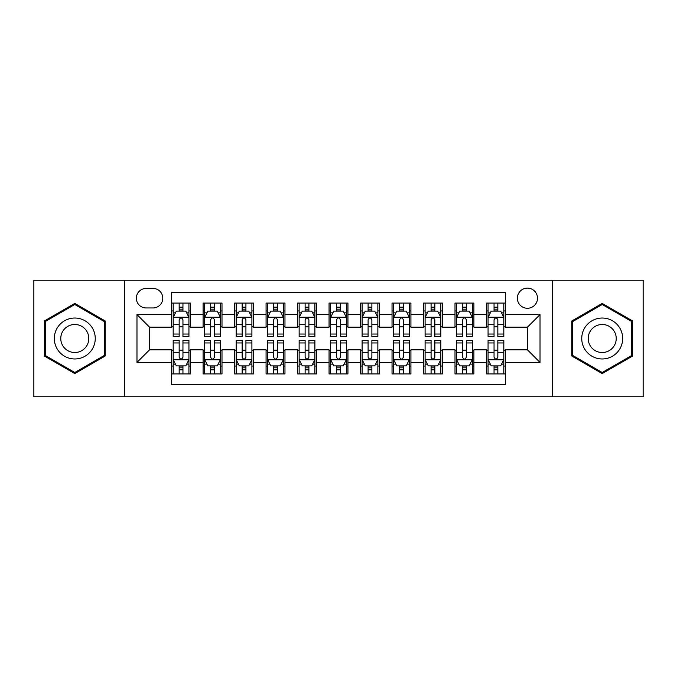 <?xml version="1.0" encoding="UTF-8"?>
<svg xmlns="http://www.w3.org/2000/svg" width="677" height="677" viewBox="0 0 677 677"><rect width="100%" height="100%" fill="white"/><g stroke="black" fill="none" stroke-linecap="round" stroke-linejoin="round"><path stroke-width="1.02" d="M527.434 288.123A10.079 10.079 0 0 0 517.355 298.193A10.079 10.079 0 0 0 527.434 308.272A10.079 10.079 0 0 0 537.504 298.193A10.079 10.079 0 0 0 527.434 288.123M552.618 396.756L643.15 396.756L643.15 280.244L552.618 280.244L552.618 396.756L124.382 396.756L124.382 280.244L33.85 280.244L33.85 396.756L124.382 396.756M505.389 303.076L486.492 303.076L486.492 314.568L473.9 314.568L473.9 327.16L486.492 327.16L486.492 314.568M473.9 314.568L473.9 303.076L455.003 303.076L455.003 314.568L442.411 314.568L442.411 327.16L455.003 327.16L455.003 314.568M442.411 314.568L442.411 303.076L423.523 303.076L423.523 314.568L410.922 314.568L410.922 327.16L423.523 327.16L423.523 314.568M410.922 314.568L410.922 303.076L392.034 303.076L392.034 314.568L379.433 314.568L379.433 327.16L392.034 327.16L392.034 314.568M379.433 314.568L379.433 303.076L360.545 303.076L360.545 314.568L347.944 314.568L347.944 327.16L360.545 327.16L360.545 314.568M347.944 314.568L347.944 303.076L329.056 303.076L329.056 314.568L316.455 314.568L316.455 327.16L329.056 327.16L329.056 314.568M316.455 314.568L316.455 303.076L297.567 303.076L297.567 314.568L284.966 314.568L284.966 327.16L297.567 327.16L297.567 314.568M284.966 314.568L284.966 303.076L266.078 303.076L266.078 314.568L253.477 314.568L253.477 327.16L266.078 327.16L266.078 314.568M253.477 314.568L253.477 303.076L234.589 303.076L234.589 314.568L221.997 314.568L221.997 327.16L234.589 327.16L234.589 314.568M221.997 314.568L221.997 303.076L203.1 303.076L203.1 327.16L190.508 327.16L190.508 303.076L171.611 303.076M171.611 373.924L190.508 373.924L190.508 349.84L203.1 349.84L203.1 373.924L221.997 373.924L221.997 349.84L234.589 349.84L234.589 362.432L221.997 362.432M234.589 362.432L234.589 373.924L253.477 373.924L253.477 349.84L266.078 349.84L266.078 362.432L253.477 362.432M266.078 362.432L266.078 373.924L284.966 373.924L284.966 349.84L297.567 349.84L297.567 362.432L284.966 362.432M297.567 362.432L297.567 373.924L316.455 373.924L316.455 349.84L329.056 349.84L329.056 362.432L316.455 362.432M329.056 362.432L329.056 373.924L347.944 373.924L347.944 349.84L360.545 349.84L360.545 362.432L347.944 362.432M360.545 362.432L360.545 373.924L379.433 373.924L379.433 349.84L392.034 349.84L392.034 362.432L379.433 362.432M392.034 362.432L392.034 373.924L410.922 373.924L410.922 349.84L423.523 349.84L423.523 362.432L410.922 362.432M423.523 362.432L423.523 373.924L442.411 373.924L442.411 349.84L455.003 349.84L455.003 362.432L442.411 362.432M455.003 362.432L455.003 373.924L473.9 373.924L473.9 349.84L486.492 349.84L486.492 362.432L473.9 362.432M146.105 307.959L153.036 307.959A9.757 9.757 0 0 0 162.793 298.193A9.757 9.757 0 0 0 153.036 288.436L146.105 288.436A9.757 9.757 0 0 0 136.348 298.193A9.757 9.757 0 0 0 146.105 307.959M552.618 280.244L124.382 280.244M505.389 314.568L505.389 292.523L171.611 292.523L171.611 327.16L149.566 327.16L149.566 349.84L171.611 349.84L171.611 384.477L505.389 384.477L505.389 349.84L527.434 349.84L527.434 327.16L505.389 327.16L505.389 314.568L540.026 314.568L540.026 362.432L505.389 362.432M171.611 362.432L136.974 362.432L136.974 314.568L171.611 314.568M486.492 362.432L486.492 373.924L505.389 373.924M171.611 310.946L173.185 310.946M179.168 310.946L182.951 310.946M188.934 310.946L190.508 310.946M171.611 326.847L173.185 326.847M179.168 326.847L182.951 326.847M188.934 326.847L190.508 326.847M171.611 350.153L173.185 350.153M179.168 350.153L182.951 350.153M188.934 350.153L190.508 350.153M171.611 366.054L173.185 366.054M179.168 366.054L182.951 366.054M188.934 366.054L190.508 366.054M203.1 326.847L204.674 326.847M210.657 326.847L214.44 326.847M220.423 326.847L221.997 326.847M203.1 310.946L204.674 310.946M210.657 310.946L214.44 310.946M220.423 310.946L221.997 310.946M203.1 350.153L204.674 350.153M210.657 350.153L214.44 350.153M220.423 350.153L221.997 350.153M203.1 366.054L204.674 366.054M210.657 366.054L214.44 366.054M220.423 366.054L221.997 366.054M234.589 350.153L236.163 350.153M242.146 350.153L245.92 350.153M251.903 350.153L253.477 350.153M234.589 366.054L236.163 366.054M242.146 366.054L245.92 366.054M251.903 366.054L253.477 366.054M234.589 310.946L236.163 310.946M242.146 310.946L245.92 310.946M251.903 310.946L253.477 310.946M234.589 326.847L236.163 326.847M242.146 326.847L245.92 326.847M251.903 326.847L253.477 326.847M266.078 350.153L267.652 350.153M273.635 350.153L277.409 350.153M283.392 350.153L284.966 350.153M266.078 366.054L267.652 366.054M273.635 366.054L277.409 366.054M283.392 366.054L284.966 366.054M266.078 310.946L267.652 310.946M273.635 310.946L277.409 310.946M283.392 310.946L284.966 310.946M266.078 326.847L267.652 326.847M273.635 326.847L277.409 326.847M283.392 326.847L284.966 326.847M297.567 350.153L299.141 350.153M305.124 350.153L308.898 350.153M314.881 350.153L316.455 350.153M297.567 366.054L299.141 366.054M305.124 366.054L308.898 366.054M314.881 366.054L316.455 366.054M297.567 310.946L299.141 310.946M305.124 310.946L308.898 310.946M314.881 310.946L316.455 310.946M297.567 326.847L299.141 326.847M305.124 326.847L308.898 326.847M314.881 326.847L316.455 326.847M329.056 350.153L330.63 350.153M336.613 350.153L340.387 350.153M346.37 350.153L347.944 350.153M329.056 366.054L330.63 366.054M336.613 366.054L340.387 366.054M346.37 366.054L347.944 366.054M329.056 310.946L330.63 310.946M336.613 310.946L340.387 310.946M346.37 310.946L347.944 310.946M329.056 326.847L330.63 326.847M336.613 326.847L340.387 326.847M346.37 326.847L347.944 326.847M360.545 350.153L362.119 350.153M368.102 350.153L371.876 350.153M377.859 350.153L379.433 350.153M360.545 366.054L362.119 366.054M368.102 366.054L371.876 366.054M377.859 366.054L379.433 366.054M360.545 310.946L362.119 310.946M368.102 310.946L371.876 310.946M377.859 310.946L379.433 310.946M360.545 326.847L362.119 326.847M368.102 326.847L371.876 326.847M377.859 326.847L379.433 326.847M392.034 350.153L393.608 350.153M399.591 350.153L403.365 350.153M409.348 350.153L410.922 350.153M392.034 366.054L393.608 366.054M399.591 366.054L403.365 366.054M409.348 366.054L410.922 366.054M392.034 310.946L393.608 310.946M399.591 310.946L403.365 310.946M409.348 310.946L410.922 310.946M392.034 326.847L393.608 326.847M399.591 326.847L403.365 326.847M409.348 326.847L410.922 326.847M423.523 350.153L425.097 350.153M431.08 350.153L434.854 350.153M440.837 350.153L442.411 350.153M423.523 366.054L425.097 366.054M431.08 366.054L434.854 366.054M440.837 366.054L442.411 366.054M423.523 310.946L425.097 310.946M431.08 310.946L434.854 310.946M440.837 310.946L442.411 310.946M423.523 326.847L425.097 326.847M431.08 326.847L434.854 326.847M440.837 326.847L442.411 326.847M455.003 350.153L456.577 350.153M462.56 350.153L466.343 350.153M472.326 350.153L473.9 350.153M455.003 366.054L456.577 366.054M462.56 366.054L466.343 366.054M472.326 366.054L473.9 366.054M455.003 310.946L456.577 310.946M462.56 310.946L466.343 310.946M472.326 310.946L473.9 310.946M455.003 326.847L456.577 326.847M462.56 326.847L466.343 326.847M472.326 326.847L473.9 326.847M486.492 350.153L488.066 350.153M494.049 350.153L497.832 350.153M503.815 350.153L505.389 350.153M486.492 366.054L488.066 366.054M494.049 366.054L497.832 366.054M503.815 366.054L505.389 366.054M486.492 310.946L488.066 310.946M494.049 310.946L497.832 310.946M503.815 310.946L505.389 310.946M486.492 326.847L488.066 326.847M494.049 326.847L497.832 326.847M503.815 326.847L505.389 326.847M149.566 327.16L136.974 314.568M149.566 349.84L136.974 362.432M540.026 314.568L527.434 327.16M540.026 362.432L527.434 349.84M74.783 373.586L105.172 356.043L105.172 320.957L74.783 303.414L44.403 320.957L44.403 356.043L74.783 373.586M632.597 320.957L602.217 303.414L571.828 320.957L571.828 356.043L602.217 373.586L632.597 356.043L632.597 320.957M182.951 307.172L179.168 307.172M188.934 334.04L182.951 334.04L182.951 336.613L188.934 336.613L188.934 317.403L185.777 311.107L176.333 311.107L173.185 317.403L173.185 336.613L179.168 336.613L179.168 334.04L173.185 334.04M173.185 317.403L173.185 303.076M188.934 317.403L188.934 303.076M179.168 311.107L179.168 303.076M182.951 303.076L182.951 311.107M182.951 334.04L182.951 319.764C181.69 317.335 180.429 317.335 179.168 319.764L179.168 334.04M179.168 369.828L182.951 369.828M173.185 342.96L179.168 342.96L179.168 340.387L173.185 340.387L173.185 359.597L176.333 365.893L185.777 365.893L188.934 359.597L188.934 340.387L182.951 340.387L182.951 342.96L188.934 342.96M188.934 359.597L188.934 373.924M173.185 359.597L173.185 373.924M182.951 365.893L182.951 373.924M179.168 373.924L179.168 365.893M179.168 342.96L179.168 357.236C180.429 359.665 181.69 359.665 182.951 357.236L182.951 342.96M74.783 318.029A20.471 20.471 0 0 0 54.321 338.5A20.471 20.471 0 0 0 74.783 358.971A20.471 20.471 0 0 0 95.254 338.5A20.471 20.471 0 0 0 74.783 318.029M74.783 324.486A14.014 14.014 0 0 0 60.769 338.5A14.014 14.014 0 0 0 74.783 352.514A14.014 14.014 0 0 0 88.797 338.5A14.014 14.014 0 0 0 74.783 324.486M104.224 355.501L74.783 372.494L45.342 355.501L45.342 321.499L74.783 304.506L104.224 321.499L104.224 355.501M584.488 328.269A20.471 20.471 0 0 0 591.977 356.229A20.471 20.471 0 0 0 619.937 348.731A20.471 20.471 0 0 0 612.448 320.771A20.471 20.471 0 0 0 584.488 328.269M590.082 331.493A14.014 14.014 0 0 0 595.21 350.635A14.014 14.014 0 0 0 614.352 345.507A14.014 14.014 0 0 0 609.224 326.365A14.014 14.014 0 0 0 590.082 331.493M631.658 321.499L631.658 355.501L602.217 372.494L572.776 355.501L572.776 321.499L602.217 304.506L631.658 321.499M214.44 307.172L210.657 307.172M220.423 334.04L214.44 334.04L214.44 336.613L220.423 336.613L220.423 317.403L217.266 311.107L207.822 311.107L204.674 317.403L204.674 336.613L210.657 336.613L210.657 334.04L204.674 334.04M204.674 317.403L204.674 303.076M220.423 317.403L220.423 303.076M210.657 311.107L210.657 303.076M214.44 303.076L214.44 311.107M214.44 334.04L214.44 319.764C213.179 317.335 211.918 317.335 210.657 319.764L210.657 334.04M245.92 307.172L242.146 307.172M251.903 334.04L245.92 334.04L245.92 336.613L251.903 336.613L251.903 317.403L248.755 311.107L239.311 311.107L236.163 317.403L236.163 336.613L242.146 336.613L242.146 334.04L236.163 334.04M236.163 317.403L236.163 303.076M251.903 317.403L251.903 303.076M242.146 311.107L242.146 303.076M245.92 303.076L245.92 311.107M245.92 334.04L245.92 319.764C244.668 317.335 243.407 317.335 242.146 319.764L242.146 334.04M277.409 307.172L273.635 307.172M283.392 334.04L277.409 334.04L277.409 336.613L283.392 336.613L283.392 317.403L280.244 311.107L270.8 311.107L267.652 317.403L267.652 336.613L273.635 336.613L273.635 334.04L267.652 334.04M267.652 317.403L267.652 303.076M283.392 317.403L283.392 303.076M273.635 311.107L273.635 303.076M277.409 303.076L277.409 311.107M277.409 334.04L277.409 319.764C276.157 317.335 274.896 317.335 273.635 319.764L273.635 334.04M308.898 307.172L305.124 307.172M314.881 334.04L308.898 334.04L308.898 336.613L314.881 336.613L314.881 317.403L311.733 311.107L302.289 311.107L299.141 317.403L299.141 336.613L305.124 336.613L305.124 334.04L299.141 334.04M299.141 317.403L299.141 303.076M314.881 317.403L314.881 303.076M305.124 311.107L305.124 303.076M308.898 303.076L308.898 311.107M308.898 334.04L308.898 319.764C307.646 317.335 306.385 317.335 305.124 319.764L305.124 334.04M210.657 369.828L214.44 369.828M204.674 342.96L210.657 342.96L210.657 340.387L204.674 340.387L204.674 359.597L207.822 365.893L217.266 365.893L220.423 359.597L220.423 340.387L214.44 340.387L214.44 342.96L220.423 342.96M220.423 359.597L220.423 373.924M204.674 359.597L204.674 373.924M214.44 365.893L214.44 373.924M210.657 373.924L210.657 365.893M210.657 342.96L210.657 357.236C211.918 359.665 213.17 359.665 214.44 357.236L214.44 342.96M242.146 369.828L245.92 369.828M236.163 342.96L242.146 342.96L242.146 340.387L236.163 340.387L236.163 359.597L239.311 365.893L248.755 365.893L251.903 359.597L251.903 340.387L245.92 340.387L245.92 342.96L251.903 342.96M251.903 359.597L251.903 373.924M236.163 359.597L236.163 373.924M245.92 365.893L245.92 373.924M242.146 373.924L242.146 365.893M242.146 342.96L242.146 357.236C243.407 359.665 244.659 359.665 245.92 357.236L245.92 342.96M273.635 369.828L277.409 369.828M267.652 342.96L273.635 342.96L273.635 340.387L267.652 340.387L267.652 359.597L270.8 365.893L280.244 365.893L283.392 359.597L283.392 340.387L277.409 340.387L277.409 342.96L283.392 342.96M283.392 359.597L283.392 373.924M267.652 359.597L267.652 373.924M277.409 365.893L277.409 373.924M273.635 373.924L273.635 365.893M273.635 342.96L273.635 357.236C274.896 359.665 276.148 359.665 277.409 357.236L277.409 342.96M305.124 369.828L308.898 369.828M299.141 342.96L305.124 342.96L305.124 340.387L299.141 340.387L299.141 359.597L302.289 365.893L311.733 365.893L314.881 359.597L314.881 340.387L308.898 340.387L308.898 342.96L314.881 342.96M314.881 359.597L314.881 373.924M299.141 359.597L299.141 373.924M308.898 365.893L308.898 373.924M305.124 373.924L305.124 365.893M305.124 342.96L305.124 357.236C306.376 359.665 307.637 359.665 308.898 357.236L308.898 342.96M340.387 307.172L336.613 307.172M346.37 334.04L340.387 334.04L340.387 336.613L346.37 336.613L346.37 317.403L343.222 311.107L333.778 311.107L330.63 317.403L330.63 336.613L336.613 336.613L336.613 334.04L330.63 334.04M330.63 317.403L330.63 303.076M346.37 317.403L346.37 303.076M336.613 311.107L336.613 303.076M340.387 303.076L340.387 311.107M340.387 334.04L340.387 319.764C339.135 317.335 337.874 317.335 336.613 319.764L336.613 334.04M336.613 369.828L340.387 369.828M330.63 342.96L336.613 342.96L336.613 340.387L330.63 340.387L330.63 359.597L333.778 365.893L343.222 365.893L346.37 359.597L346.37 340.387L340.387 340.387L340.387 342.96L346.37 342.96M346.37 359.597L346.37 373.924M330.63 359.597L330.63 373.924M340.387 365.893L340.387 373.924M336.613 373.924L336.613 365.893M336.613 342.96L336.613 357.236C337.865 359.665 339.126 359.665 340.387 357.236L340.387 342.96M371.876 307.172L368.102 307.172M377.859 334.04L371.876 334.04L371.876 336.613L377.859 336.613L377.859 317.403L374.711 311.107L365.267 311.107L362.119 317.403L362.119 336.613L368.102 336.613L368.102 334.04L362.119 334.04M362.119 317.403L362.119 303.076M377.859 317.403L377.859 303.076M368.102 311.107L368.102 303.076M371.876 303.076L371.876 311.107M371.876 334.04L371.876 319.764C370.624 317.335 369.363 317.335 368.102 319.764L368.102 334.04M368.102 369.828L371.876 369.828M362.119 342.96L368.102 342.96L368.102 340.387L362.119 340.387L362.119 359.597L365.267 365.893L374.711 365.893L377.859 359.597L377.859 340.387L371.876 340.387L371.876 342.96L377.859 342.96M377.859 359.597L377.859 373.924M362.119 359.597L362.119 373.924M371.876 365.893L371.876 373.924M368.102 373.924L368.102 365.893M368.102 342.96L368.102 357.236C369.354 359.665 370.615 359.665 371.876 357.236L371.876 342.96M403.365 307.172L399.591 307.172M409.348 334.04L403.365 334.04L403.365 336.613L409.348 336.613L409.348 317.403L406.2 311.107L396.756 311.107L393.608 317.403L393.608 336.613L399.591 336.613L399.591 334.04L393.608 334.04M393.608 317.403L393.608 303.076M409.348 317.403L409.348 303.076M399.591 311.107L399.591 303.076M403.365 303.076L403.365 311.107M403.365 334.04L403.365 319.764C402.104 317.335 400.852 317.335 399.591 319.764L399.591 334.04M399.591 369.828L403.365 369.828M393.608 342.96L399.591 342.96L399.591 340.387L393.608 340.387L393.608 359.597L396.756 365.893L406.2 365.893L409.348 359.597L409.348 340.387L403.365 340.387L403.365 342.96L409.348 342.96M409.348 359.597L409.348 373.924M393.608 359.597L393.608 373.924M403.365 365.893L403.365 373.924M399.591 373.924L399.591 365.893M399.591 342.96L399.591 357.236C400.843 359.665 402.104 359.665 403.365 357.236L403.365 342.96M434.854 307.172L431.08 307.172M440.837 334.04L434.854 334.04L434.854 336.613L440.837 336.613L440.837 317.403L437.689 311.107L428.245 311.107L425.097 317.403L425.097 336.613L431.08 336.613L431.08 334.04L425.097 334.04M425.097 317.403L425.097 303.076M440.837 317.403L440.837 303.076M431.08 311.107L431.08 303.076M434.854 303.076L434.854 311.107M434.854 334.04L434.854 319.764C433.593 317.335 432.341 317.335 431.08 319.764L431.08 334.04M431.08 369.828L434.854 369.828M425.097 342.96L431.08 342.96L431.08 340.387L425.097 340.387L425.097 359.597L428.245 365.893L437.689 365.893L440.837 359.597L440.837 340.387L434.854 340.387L434.854 342.96L440.837 342.96M440.837 359.597L440.837 373.924M425.097 359.597L425.097 373.924M434.854 365.893L434.854 373.924M431.08 373.924L431.08 365.893M431.08 342.96L431.08 357.236C432.332 359.665 433.593 359.665 434.854 357.236L434.854 342.96M466.343 307.172L462.56 307.172M472.326 334.04L466.343 334.04L466.343 336.613L472.326 336.613L472.326 317.403L469.178 311.107L459.734 311.107L456.577 317.403L456.577 336.613L462.56 336.613L462.56 334.04L456.577 334.04M456.577 317.403L456.577 303.076M472.326 317.403L472.326 303.076M462.56 311.107L462.56 303.076M466.343 303.076L466.343 311.107M466.343 334.04L466.343 319.764C465.082 317.335 463.83 317.335 462.56 319.764L462.56 334.04M462.56 369.828L466.343 369.828M456.577 342.96L462.56 342.96L462.56 340.387L456.577 340.387L456.577 359.597L459.734 365.893L469.178 365.893L472.326 359.597L472.326 340.387L466.343 340.387L466.343 342.96L472.326 342.96M472.326 359.597L472.326 373.924M456.577 359.597L456.577 373.924M466.343 365.893L466.343 373.924M462.56 373.924L462.56 365.893M462.56 342.96L462.56 357.236C463.821 359.665 465.082 359.665 466.343 357.236L466.343 342.96M497.832 307.172L494.049 307.172M503.815 334.04L497.832 334.04L497.832 336.613L503.815 336.613L503.815 317.403L500.667 311.107L491.223 311.107L488.066 317.403L488.066 336.613L494.049 336.613L494.049 334.04L488.066 334.04M488.066 317.403L488.066 303.076M503.815 317.403L503.815 303.076M494.049 311.107L494.049 303.076M497.832 303.076L497.832 311.107M497.832 334.04L497.832 319.764C496.571 317.335 495.31 317.335 494.049 319.764L494.049 334.04M494.049 369.828L497.832 369.828M488.066 342.96L494.049 342.96L494.049 340.387L488.066 340.387L488.066 359.597L491.223 365.893L500.667 365.893L503.815 359.597L503.815 340.387L497.832 340.387L497.832 342.96L503.815 342.96M503.815 359.597L503.815 373.924M488.066 359.597L488.066 373.924M497.832 365.893L497.832 373.924M494.049 373.924L494.049 365.893M494.049 342.96L494.049 357.236C495.31 359.665 496.571 359.665 497.832 357.236L497.832 342.96M203.1 362.432L190.508 362.432M203.1 314.568L190.508 314.568M188.849 317.242L173.261 317.242M173.185 312.842L175.47 312.842M186.649 312.842L188.934 312.842M179.168 324.698L173.185 324.698M188.934 324.698L182.951 324.698M182.951 309.169L179.168 309.169M173.261 359.758L188.849 359.758M188.934 364.158L186.649 364.158M175.47 364.158L173.185 364.158M182.951 352.302L188.934 352.302M173.185 352.302L179.168 352.302M179.168 367.831L182.951 367.831M220.338 317.242L204.75 317.242M204.674 312.842L206.959 312.842M218.138 312.842L220.423 312.842M210.657 324.698L204.674 324.698M220.423 324.698L214.44 324.698M214.44 309.169L210.657 309.169M251.827 317.242L236.239 317.242M236.163 312.842L238.448 312.842M249.627 312.842L251.903 312.842M242.146 324.698L236.163 324.698M251.903 324.698L245.92 324.698M245.92 309.169L242.146 309.169M283.316 317.242L267.728 317.242M267.652 312.842L269.937 312.842M281.116 312.842L283.392 312.842M273.635 324.698L267.652 324.698M283.392 324.698L277.409 324.698M277.409 309.169L273.635 309.169M314.805 317.242L299.217 317.242M299.141 312.842L301.426 312.842M312.605 312.842L314.881 312.842M305.124 324.698L299.141 324.698M314.881 324.698L308.898 324.698M308.898 309.169L305.124 309.169M204.75 359.758L220.338 359.758M220.423 364.158L218.138 364.158M206.959 364.158L204.674 364.158M214.44 352.302L220.423 352.302M204.674 352.302L210.657 352.302M210.657 367.831L214.44 367.831M236.239 359.758L251.827 359.758M251.903 364.158L249.627 364.158M238.448 364.158L236.163 364.158M245.92 352.302L251.903 352.302M236.163 352.302L242.146 352.302M242.146 367.831L245.92 367.831M267.728 359.758L283.316 359.758M283.392 364.158L281.116 364.158M269.937 364.158L267.652 364.158M277.409 352.302L283.392 352.302M267.652 352.302L273.635 352.302M273.635 367.831L277.409 367.831M299.217 359.758L314.805 359.758M314.881 364.158L312.605 364.158M301.426 364.158L299.141 364.158M308.898 352.302L314.881 352.302M299.141 352.302L305.124 352.302M305.124 367.831L308.898 367.831M346.294 317.242L330.706 317.242M330.63 312.842L332.906 312.842M344.094 312.842L346.37 312.842M336.613 324.698L330.63 324.698M346.37 324.698L340.387 324.698M340.387 309.169L336.613 309.169M330.706 359.758L346.294 359.758M346.37 364.158L344.094 364.158M332.906 364.158L330.63 364.158M340.387 352.302L346.37 352.302M330.63 352.302L336.613 352.302M336.613 367.831L340.387 367.831M377.783 317.242L362.195 317.242M362.119 312.842L364.395 312.842M375.574 312.842L377.859 312.842M368.102 324.698L362.119 324.698M377.859 324.698L371.876 324.698M371.876 309.169L368.102 309.169M362.195 359.758L377.783 359.758M377.859 364.158L375.574 364.158M364.395 364.158L362.119 364.158M371.876 352.302L377.859 352.302M362.119 352.302L368.102 352.302M368.102 367.831L371.876 367.831M409.272 317.242L393.684 317.242M393.608 312.842L395.884 312.842M407.063 312.842L409.348 312.842M399.591 324.698L393.608 324.698M409.348 324.698L403.365 324.698M403.365 309.169L399.591 309.169M393.684 359.758L409.272 359.758M409.348 364.158L407.063 364.158M395.884 364.158L393.608 364.158M403.365 352.302L409.348 352.302M393.608 352.302L399.591 352.302M399.591 367.831L403.365 367.831M440.761 317.242L425.173 317.242M425.097 312.842L427.373 312.842M438.552 312.842L440.837 312.842M431.08 324.698L425.097 324.698M440.837 324.698L434.854 324.698M434.854 309.169L431.08 309.169M425.173 359.758L440.761 359.758M440.837 364.158L438.552 364.158M427.373 364.158L425.097 364.158M434.854 352.302L440.837 352.302M425.097 352.302L431.08 352.302M431.08 367.831L434.854 367.831M472.25 317.242L456.662 317.242M456.577 312.842L458.862 312.842M470.041 312.842L472.326 312.842M462.56 324.698L456.577 324.698M472.326 324.698L466.343 324.698M466.343 309.169L462.56 309.169M456.662 359.758L472.25 359.758M472.326 364.158L470.041 364.158M458.862 364.158L456.577 364.158M466.343 352.302L472.326 352.302M456.577 352.302L462.56 352.302M462.56 367.831L466.343 367.831M503.739 317.242L488.151 317.242M488.066 312.842L490.351 312.842M501.53 312.842L503.815 312.842M494.049 324.698L488.066 324.698M503.815 324.698L497.832 324.698M497.832 309.169L494.049 309.169M488.151 359.758L503.739 359.758M503.815 364.158L501.53 364.158M490.351 364.158L488.066 364.158M497.832 352.302L503.815 352.302M488.066 352.302L494.049 352.302M494.049 367.831L497.832 367.831"/></g></svg>
